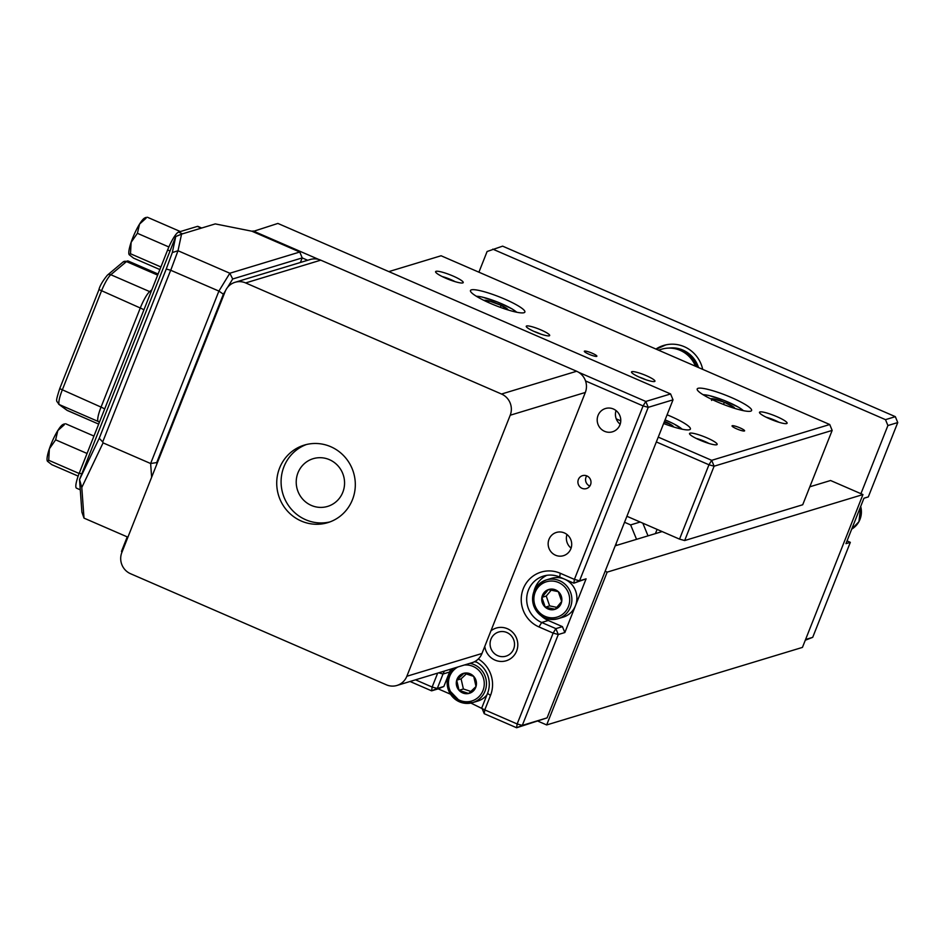 <?xml version="1.0" encoding="UTF-8"?>
<svg xmlns="http://www.w3.org/2000/svg" width="945" height="945" viewBox="0 0 945 945"><rect width="100%" height="100%" fill="white"/><g stroke="black" fill="none" stroke-linecap="round" stroke-linejoin="round"><path stroke-width="1.42" d="M575.753 591.322A20.258 19.597 -106.9 0 0 551.384 578.387L546.352 579.911A20.258 19.597 73.1 0 1 570.733 592.846A20.258 19.597 73.1 0 1 558.105 618.68A20.258 19.597 73.1 0 1 533.724 605.745A20.258 19.597 73.1 0 1 546.352 579.911C534.976 584.731 530.747 593.342 533.665 605.757C538.579 616.695 546.718 621.007 558.105 618.68L563.137 617.156A20.258 19.597 -106.9 0 0 575.753 591.322M558.318 591.653A10.395 10.052 -106.9 0 0 541.875 597.382A10.395 10.052 -106.9 0 0 555.188 609.253A10.395 10.052 -106.9 0 0 558.318 591.653L548.395 589.609L541.875 597.382L545.265 607.21L555.188 609.253L561.708 601.481L558.318 591.653M551.207 590.153L546.245 596.059L549.636 605.887L556.818 607.363M546.245 596.059L541.875 597.382M549.636 605.887L545.265 607.21M469.913 663.331A20.258 19.597 73.1 0 1 472.488 663.992A20.258 19.597 73.1 0 1 486.462 683.483A20.258 19.597 73.1 0 1 472.689 702.607L477.709 701.084A20.258 19.597 -106.9 0 0 486.923 694.918M476.812 662.256A20.258 19.597 -106.9 0 0 474.461 661.736M468.673 693.488A10.395 10.052 -106.9 0 0 473.728 676.396A10.395 10.052 -106.9 0 0 456.718 680.176A10.395 10.052 -106.9 0 0 468.673 693.488L476.02 686.531L473.728 676.396L464.066 673.218L456.718 680.176L459.022 690.311L468.673 693.488M466.31 673.915L461.089 678.853L463.393 688.988L470.882 691.445M461.089 678.853L456.718 680.176M463.393 688.988L459.022 690.311M692.709 360.931A25.208 24.381 73.1 0 1 694.102 363.093A25.208 24.381 73.1 0 1 695.674 366.306M690.807 358.356A25.208 24.381 73.1 0 1 694.268 363.045A25.208 24.381 73.1 0 1 695.886 366.4M676.974 349.189A27.003 26.117 73.1 0 1 695.272 362.301A27.003 26.117 73.1 0 1 697.457 367.085M734.856 408.429A12.994 2.091 21.6 0 0 733.946 407.307A12.994 2.091 21.6 0 0 724.354 402.263A12.994 2.091 21.6 0 0 713.168 398.814A12.994 2.091 21.6 0 0 710.817 398.908M733.474 407.992L733.946 407.307L724.354 402.263L713.168 398.814L711.573 400.432M723.492 404.448L724.354 402.263M712.754 399.841L713.168 398.814M508.138 309.984A12.994 2.091 21.6 0 0 508.103 309.865A12.994 2.091 21.6 0 0 501.133 305.353A12.994 2.091 21.6 0 0 489.073 300.912A12.994 2.091 21.6 0 0 484.1 300.475M508.103 309.865L501.133 305.353L489.073 300.912L486.061 301.42M500.342 307.361L501.133 305.353M488.447 302.518L489.073 300.912M673.643 426.986A12.994 2.091 21.6 0 0 670.123 424.14A12.994 2.091 21.6 0 0 664.489 421.375M671.541 426.325L670.123 424.14L664.205 422.108M669.521 425.652L670.123 424.14M80.278 489.817L76.521 488.187A18.002 3.532 -66.5 0 1 79.321 472.996L167.631 249.952A18.002 3.532 -66.5 0 1 178.546 232.104L197.351 226.41A18.002 3.532 -66.5 0 1 197.977 226.41L201.687 228.028M64.331 424.73L57.81 430.566L55.637 439.827L49.364 448.828L48.727 460.274L47.439 461.243L51.786 464.656L78.163 476.103M65.618 423.762L93.945 436.058M55.637 439.827L87.058 453.47M48.727 460.274L79.132 473.48M47.25 460.865A20.258 3.969 -66.5 0 1 49.364 448.828A20.258 3.969 -66.5 0 1 57.81 430.566A20.258 3.969 -66.5 0 1 63.055 424.459L64.425 423.892M146.097 218.2L139.576 224.048L137.403 233.309L131.131 242.31L130.493 253.756L129.205 254.713L133.552 258.127L159.87 269.561M147.385 217.244L180.365 231.56M137.403 233.309L168.883 246.976M130.493 253.756L160.898 266.962M129.016 254.347A20.258 3.969 -66.5 0 1 131.131 242.31A20.258 3.969 -66.5 0 1 139.576 224.048A20.258 3.969 -66.5 0 1 144.821 217.941L146.191 217.374M588.948 354.233A6.757 1.087 21.6 0 0 596.874 356.218A6.757 1.087 21.6 0 0 592.231 353.241A6.757 1.087 21.6 0 0 584.317 351.245A6.757 1.087 21.6 0 0 588.948 354.233M534.894 331.813A12.604 2.032 21.6 0 0 549.399 335.77A12.604 2.032 21.6 0 0 541.024 329.959A12.604 2.032 21.6 0 0 526.282 326.616A12.604 2.032 21.6 0 0 534.894 331.813M540.445 333.963A9.226 1.488 21.6 0 0 538.969 333.302A9.226 1.488 21.6 0 0 534.043 331.435M640.167 377.516A12.604 2.032 21.6 0 0 654.661 381.473A12.604 2.032 21.6 0 0 646.285 375.661A12.604 2.032 21.6 0 0 631.543 372.318A12.604 2.032 21.6 0 0 640.167 377.516M645.707 379.666A9.226 1.488 21.6 0 0 644.242 379.004A9.226 1.488 21.6 0 0 639.304 377.138M736.687 428.853A6.757 1.087 21.6 0 0 744.601 430.837A6.757 1.087 21.6 0 0 739.97 427.861A6.757 1.087 21.6 0 0 732.044 425.876A6.757 1.087 21.6 0 0 736.687 428.853M445.804 278.22A14.848 2.398 21.6 0 0 462.896 282.874A14.848 2.398 21.6 0 0 453.021 276.023A14.848 2.398 21.6 0 0 435.645 272.089A14.848 2.398 21.6 0 0 445.804 278.22M455.029 281.622A11.257 1.807 21.6 0 0 450.836 279.602A11.257 1.807 21.6 0 0 442.236 276.554M769.691 418.848A14.848 2.398 21.6 0 0 786.783 423.514A14.848 2.398 21.6 0 0 776.908 416.662A14.848 2.398 21.6 0 0 759.532 412.717A14.848 2.398 21.6 0 0 769.691 418.848M778.928 422.261A11.257 1.807 21.6 0 0 774.723 420.23A11.257 1.807 21.6 0 0 766.123 417.194M699.737 440.051A14.848 2.398 21.6 0 0 716.83 444.717A14.848 2.398 21.6 0 0 706.954 437.866A14.848 2.398 21.6 0 0 689.578 433.932A14.848 2.398 21.6 0 0 699.737 440.051M708.963 443.465A11.257 1.807 21.6 0 0 704.769 441.433A11.257 1.807 21.6 0 0 696.17 438.397M490.573 303.451A29.26 4.713 21.6 0 0 524.877 312.074A29.26 4.713 21.6 0 0 504.784 299.14A29.26 4.713 21.6 0 0 470.468 290.528A29.26 4.713 21.6 0 0 490.573 303.451M717.29 401.897A29.26 4.713 21.6 0 0 751.594 410.508A29.26 4.713 21.6 0 0 731.501 397.585A29.26 4.713 21.6 0 0 697.197 388.974A29.26 4.713 21.6 0 0 717.29 401.897M663.638 423.525A29.26 4.713 21.6 0 0 690.393 429.065A29.26 4.713 21.6 0 0 670.288 416.143A29.26 4.713 21.6 0 0 667.099 414.796M679.526 539.122L708.963 464.775L714.101 466.204L832.155 430.412L802.718 504.76L684.664 540.552L679.526 539.122L626.913 516.277M658.263 437.122L711.691 460.321L714.101 466.204L684.664 540.552M656.35 441.941L708.963 464.775L711.691 460.321L829.734 424.518L441.079 255.764L388.844 271.605M616.258 418.883L620.77 420.844M832.155 430.412L829.734 424.518M860.93 493.692L887.91 425.534L885.5 419.651L895.34 416.662L502.622 246.149L487.1 251.512L478.914 272.195M805.565 639.505L812.712 637.332L805.282 640.237M812.712 637.332L850.323 542.335L845.952 543.659L863.943 498.228L868.313 496.905L897.75 422.557L887.91 425.534M885.5 419.651L492.782 249.137M702.702 369.365A31.598 30.559 -106.9 0 0 663.626 345.457A31.598 30.559 -106.9 0 0 655.936 349.059M850.323 542.335L847.039 540.906M895.34 416.662L897.75 422.557M225.465 290.8L223.374 294.214L218.909 291.084L170.679 270.246L102.698 441.953L103.076 442.874L150.633 463.522L218.909 291.084L229.824 273.235L178.003 250.732L181.558 234.124L215.259 223.906L251.831 231.194L299.789 252.02L302.199 257.902L300.38 262.486M103.076 442.874L81.79 487.49L84.01 518.12L127.906 537.173M151.637 477.237L150.633 463.522L156.728 462.566L156.835 464.101M307.668 260.277L302.199 257.902L232.694 278.988L229.824 273.235L299.789 252.02M84.01 518.12L81.896 512.143L79.534 479.564L175.758 236.534L172.321 252.551L166.237 269.03L99.249 438.244L79.545 479.552L81.79 487.49M232.694 278.988L227.556 287.386M223.374 294.214L156.728 462.566M178.003 250.732L170.773 270.175M181.558 234.124L175.758 236.534M177.92 250.768L172.321 252.551M170.679 270.246L166.237 269.03M102.698 441.953L99.249 438.244M586.727 475.843A6.757 6.532 -106.9 0 0 589.834 486.061M578.387 479.469A6.757 6.532 -106.9 0 0 586.42 488.577A6.757 6.532 -106.9 0 0 589.267 477.638A6.757 6.532 -106.9 0 0 578.387 479.469M490.928 630.847A17.104 16.549 73.1 0 1 516.596 651.105A17.104 16.549 73.1 0 1 484.773 646.404M490.963 639.174A12.604 12.191 -106.9 0 0 505.965 656.161A12.604 12.191 -106.9 0 0 511.292 635.749A12.604 12.191 -106.9 0 0 490.963 639.174M620.168 424.21A12.155 11.753 73.1 0 1 616.034 410.579M619.92 424.907A12.155 11.753 73.1 0 1 600.323 428.215A12.155 11.753 73.1 0 1 605.461 408.523A12.155 11.753 73.1 0 1 619.92 424.907M571.111 548.124A12.155 11.753 73.1 0 1 566.976 534.492M570.851 548.809A12.155 11.753 73.1 0 1 551.266 552.116A12.155 11.753 73.1 0 1 556.404 532.437A12.155 11.753 73.1 0 1 570.851 548.809M415.516 679.833L432.148 687.05L437.665 673.112M478.324 658.984A29.26 28.303 73.1 0 1 490.502 695.437L484.773 709.896L517.163 723.964L553.144 633.091L538.969 626.937A29.26 28.303 73.1 0 1 523.294 588.664A29.26 28.303 73.1 0 1 560.231 573.249L574.406 579.403L643.084 405.925L585.534 380.93M252.717 231.584L277.889 223.433L670.607 393.947L673.017 399.829L648.235 407.342L579.545 580.821L586.101 578.836L564.85 632.536L558.282 634.52L522.313 725.394L547.096 717.869L516.62 727.756L484.242 713.699L484.773 709.896L470.87 703.056M673.017 399.829L547.096 717.869M450.446 694.185L438.161 688.858L431.605 690.842L410.047 681.487M121.905 552.341L121.503 551.36L127.232 536.89M252.161 231.336L253.106 230.946L318.725 259.438M578.553 372.259L645.813 401.46L670.607 393.947M450.978 669.072A24.759 23.944 -106.9 0 0 449.572 672.025L443.843 686.483L438.161 688.858M484.242 713.699L481.82 707.805L487.549 693.358A24.759 23.944 -106.9 0 0 475.146 661.37M444.41 671.068A24.759 23.944 -106.9 0 0 443.016 674.021L437.287 688.468L443.843 686.483M546.871 575.316A24.759 23.944 -106.9 0 0 533.913 591.535M541.308 615.927A24.759 23.944 -106.9 0 0 548.265 620.487L562.429 626.641L564.85 632.536M586.101 578.836L573.863 583.195L559.688 577.041A24.759 23.944 -106.9 0 0 543.517 576.072A24.759 23.944 -106.9 0 0 526.696 598.315A24.759 23.944 -106.9 0 0 541.698 622.483L555.873 628.626L562.429 626.641M516.62 727.756L522.313 725.394L517.163 723.964L516.62 727.756M558.282 634.52L555.873 628.626L553.144 633.091L558.282 634.52M437.287 688.468L432.148 687.05L431.605 690.842L437.287 688.468M573.863 583.195L579.545 580.821L574.406 579.403L573.863 583.195M648.235 407.342L645.813 401.46L643.084 405.925L648.235 407.342M121.503 551.36L122.118 551.797M330.738 446.702A40.505 39.182 -106.9 0 0 304.266 445.107A40.505 39.182 -106.9 0 0 276.755 481.513A40.505 39.182 -106.9 0 0 301.301 521.049A40.505 39.182 -106.9 0 0 327.773 522.644A40.505 39.182 -106.9 0 0 355.285 486.238A40.505 39.182 -106.9 0 0 330.738 446.702M306.463 444.504A40.505 39.182 -106.9 0 0 281.09 481.359A40.505 39.182 -106.9 0 0 305.672 519.726A40.505 39.182 -106.9 0 0 329.935 521.912M311.33 505.421A24.924 24.109 73.1 0 1 296.234 481.088A24.924 24.109 73.1 0 1 313.161 458.691A24.924 24.109 73.1 0 1 329.439 459.672A24.924 24.109 73.1 0 1 344.547 484.005A24.924 24.109 73.1 0 1 327.62 506.402A24.924 24.109 73.1 0 1 311.33 505.421M320.757 260.159L245.641 282.933A16.207 15.675 -106.9 0 0 235.057 282.295L310.173 259.521A16.207 15.675 73.1 0 1 320.757 260.159L576.627 371.255A16.207 15.675 73.1 0 1 585.321 392.458L481.962 653.491A16.207 15.675 73.1 0 1 472.087 662.669L396.971 685.456A16.207 15.675 -106.9 0 0 406.846 676.266L481.962 653.491M396.971 685.456A16.207 15.675 -106.9 0 1 386.387 684.818L130.516 573.709A16.207 15.675 -106.9 0 1 121.834 552.518L225.182 291.473A16.207 15.675 -106.9 0 1 235.057 282.295M585.321 392.458L510.205 415.233L406.846 676.266M245.641 282.933L501.511 394.03L576.627 371.255M510.205 415.233A16.207 15.675 -106.9 0 0 501.511 394.03M695.461 366.223A28.586 27.641 -106.9 0 0 666.024 348.292A28.586 27.641 -106.9 0 0 661.535 349.237L658.488 350.17M809.83 486.793L830.56 480.509L862.95 494.566L802.447 647.396L546.671 724.945L538.13 721.236M662.138 531.574L615.23 545.797M605.154 571.241L607.174 572.127L546.671 724.945M862.95 494.566L607.174 572.127M624.539 522.266L630.634 524.912L636.552 539.335M640.155 522.03L630.634 524.912M642.836 523.199L648.022 535.85M657.094 529.389L655.417 533.606M616.14 543.505A13.502 13.065 73.1 0 1 616.164 545.513M851.717 529.106A20.258 19.597 -106.9 0 0 858.875 521.746A20.258 19.597 -106.9 0 0 860.682 506.449M568.654 593.554A18.451 17.849 -106.9 0 0 545.761 581.99A18.451 17.849 -106.9 0 0 534.929 605.308A18.451 17.849 -106.9 0 0 557.81 616.872A18.451 17.849 -106.9 0 0 568.654 593.554M461.03 702.418A20.258 19.597 73.1 0 1 453.187 668.41L449.95 672.474L447.859 677.376L448.001 688.929L461.077 702.454L472.689 702.607A20.258 19.597 73.1 0 1 461.136 702.442M457.923 666.969A18.451 17.849 -106.9 0 0 448.556 684.841A18.451 17.849 -106.9 0 0 461.195 700.871A18.451 17.849 -106.9 0 0 483.509 688.999A18.451 17.849 -106.9 0 0 471.543 665.835A18.451 17.849 -106.9 0 0 464.302 665.032M698.52 367.546A27.901 26.992 -106.9 0 0 696.028 361.852A27.901 26.992 -106.9 0 0 668.836 348.091M665.847 344.878L656.314 349.225A31.504 30.476 73.1 0 1 664.524 345.279A31.504 30.476 73.1 0 1 666.898 344.665M743.29 410.638A22.952 3.697 21.6 0 0 724.118 400.432A22.952 3.697 21.6 0 0 703.163 394.75M516.572 312.204A22.952 3.697 21.6 0 0 497.649 302.093A22.952 3.697 21.6 0 0 476.634 296.305A22.952 3.697 21.6 0 0 476.434 296.317M682.077 429.207A22.952 3.697 21.6 0 0 667.123 420.738A22.952 3.697 21.6 0 0 665.079 419.875L673.702 423.797L682.373 429.266M98.977 289.666L59.712 388.631L101.044 407.106L140.285 307.999L98.942 289.536C100.016 285.544 102.828 280.748 107.399 275.149L123.063 262.001L128.071 260.985A17.152 3.367 113.5 0 0 126.476 261.588L110.813 274.735A17.152 3.367 113.5 0 0 101.422 291.131L62.181 390.226A17.152 3.367 113.5 0 0 59.393 404.625L67.497 410.567A17.152 3.367 113.5 0 0 67.627 410.638A17.152 3.367 113.5 0 0 67.768 410.685M66.823 410.177L98.682 424.116L67.497 410.567A3.603 3.532 126.2 0 1 66.823 410.177L58.72 404.236A3.603 3.532 126.2 0 0 59.393 404.625L98.256 421.494A17.152 3.367 -66.5 0 1 101.044 407.106A7.206 1.158 21.6 0 1 104.682 408.961M79.321 472.996L81.719 474.036M167.631 249.952L170.029 250.992M178.546 232.104L182.527 233.84M197.351 226.41L201.32 228.135M99.39 422.332L98.256 421.494A7.206 7.052 -53.8 0 1 99.449 422.167M107.399 275.149A3.603 3.284 50 0 1 110.813 274.735L149.676 291.603L151.873 289.772M143.923 309.854A7.206 1.158 21.6 0 0 140.285 307.999A17.152 3.367 -66.5 0 1 149.676 291.603A7.206 6.568 -130 0 0 150.976 292.029M123.063 262.001A3.603 3.284 50 0 1 126.476 261.588L157.661 275.125M58.72 404.236C56.688 399.629 54.834 404.236 59.712 388.631L99.06 289.453M449.572 672.025L443.016 674.021L438.657 672.805M548.265 620.487L541.698 622.483L538.969 626.937M487.549 693.358L490.502 695.437M560.231 573.249L559.688 577.041M860.718 506.355L858.922 521.711L851.717 529.117M743.573 410.697L738.813 407.366L724.083 400.385L708.632 395.412L702.915 394.597M516.856 312.263L512.095 308.92L497.353 301.951L481.903 296.978L476.185 296.163M128.071 260.985L158.11 274.026"/></g></svg>
